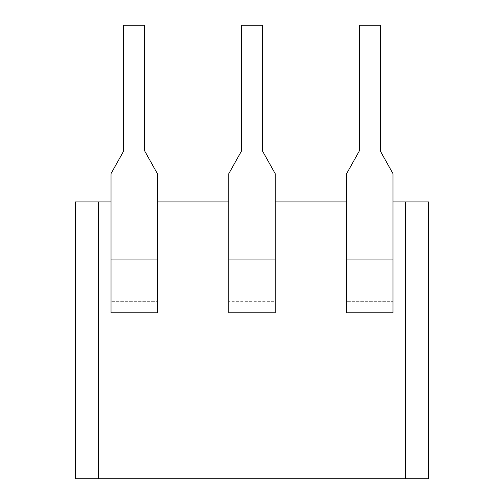 <?xml version="1.0" encoding="UTF-8"?>
<svg xmlns="http://www.w3.org/2000/svg" width="504" height="504" viewBox="0 0 504 504"><rect width="100%" height="100%" fill="white"/><g stroke="black" fill="none" stroke-linecap="round" stroke-linejoin="round"><path stroke-width="0.38" stroke-dasharray="2.52 1.89" d="M75.291 201.909L75.291 478.8L428.709 478.8L428.709 201.909L75.291 201.909M111.006 201.909L157.387 201.909M228.81 201.909L275.19 201.909M346.613 201.909L392.994 201.909M111.006 259.069L111.006 312.789L157.387 312.789L157.387 173.666L157.387 312.789L157.387 173.666L144.629 150.891L157.387 173.666L144.629 150.891L144.629 25.2L144.629 150.891L144.629 25.2L123.757 25.2L123.757 150.891L111.006 173.666L111.006 301.31L157.387 301.31L111.006 301.31L111.006 312.789L111.006 173.666L123.757 150.891L111.006 173.666L111.006 259.069L157.387 259.069M346.613 259.069L346.613 312.789L392.994 312.789L392.994 173.666L392.994 312.789L392.994 173.666L380.243 150.891L392.994 173.666L380.243 150.891L380.243 25.2L380.243 150.891L380.243 25.2L359.371 25.2L359.371 150.891L346.613 173.666L346.613 301.31L392.994 301.31L346.613 301.31L346.613 312.789L346.613 173.666L359.371 150.891L346.613 173.666L346.613 259.069L392.994 259.069M228.81 259.069L228.81 173.666L228.81 301.31L275.19 301.31L275.19 312.789L275.19 173.666L275.19 259.069L275.19 173.666L262.433 150.891L275.19 173.666L262.433 150.891L262.433 25.2L262.433 150.891L262.433 25.2L241.567 25.2L241.567 150.891L228.81 173.666L241.567 150.891L228.81 173.666L228.81 259.069L275.19 259.069L275.19 301.31L275.19 259.069L228.81 259.069L275.19 259.069M228.81 301.31L228.81 312.789L275.19 312.789L275.19 301.31L228.81 301.31M241.567 25.2L241.567 150.891L241.567 25.2L262.433 25.2L241.567 25.2M123.757 25.2L123.757 150.891L123.757 25.2L144.629 25.2L123.757 25.2M359.371 25.2L359.371 150.891L359.371 25.2L380.243 25.2L359.371 25.2M98.482 201.909L98.482 478.8M405.518 478.8L405.518 201.909"/><path stroke-width="0.76" d="M392.994 201.909L428.709 201.909L428.709 478.8L75.291 478.8L75.291 201.909L111.006 201.909M157.387 201.909L228.81 201.909M275.19 201.909L346.613 201.909M111.006 312.789L157.387 312.789L157.387 173.666L144.629 150.891L144.629 25.2L123.757 25.2L123.757 150.891L111.006 173.666L111.006 312.789M346.613 312.789L392.994 312.789L392.994 173.666L380.243 150.891L380.243 25.2L359.371 25.2L359.371 150.891L346.613 173.666L346.613 312.789M228.81 312.789L275.19 312.789L275.19 173.666L262.433 150.891L262.433 25.2L241.567 25.2L241.567 150.891L228.81 173.666L228.81 312.789M405.518 201.909L405.518 478.8M98.482 478.8L98.482 201.909M228.81 259.069L275.19 259.069M111.006 259.069L157.387 259.069M346.613 259.069L392.994 259.069"/></g></svg>
